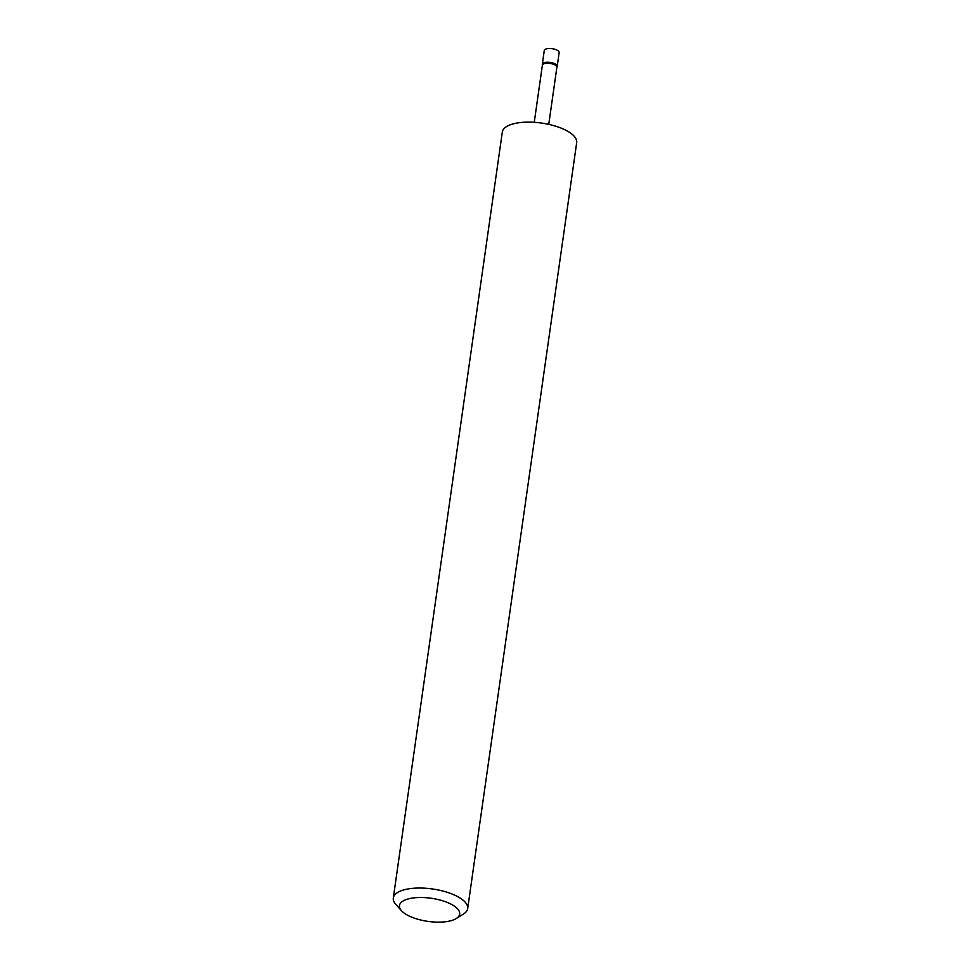 <?xml version="1.0" encoding="UTF-8"?>
<svg xmlns="http://www.w3.org/2000/svg" width="970" height="970" viewBox="0 0 970 970"><rect width="100%" height="100%" fill="white"/><g stroke="black" fill="none" stroke-linecap="round" stroke-linejoin="round"><path stroke-width="1.45" d="M542.363 65.305L542.315 64.42A7.518 2.886 8.1 0 1 542.327 64.202A7.518 2.886 8.1 0 1 548.377 62.238A7.518 2.886 8.1 0 1 556.537 64.869A7.518 2.886 8.1 0 1 557.204 66.324A7.518 2.886 8.1 0 1 557.156 66.53L556.865 67.367M542.327 64.202L544.279 50.464A7.518 2.886 8.1 0 1 550.329 48.5A7.518 2.886 8.1 0 1 558.49 51.131A7.518 2.886 8.1 0 1 559.156 52.586L557.204 66.324M542.363 65.402A7.323 2.813 8.1 0 1 542.375 65.196A7.323 2.813 8.1 0 1 548.28 63.28A7.323 2.813 8.1 0 1 556.234 65.851A7.323 2.813 8.1 0 1 556.877 67.257A7.323 2.813 8.1 0 1 556.828 67.463M456.979 908.235A30.409 11.688 -171.9 0 0 417.779 897.553A30.409 11.688 -171.9 0 0 401.507 910.745A30.409 11.688 -171.9 0 0 402.15 911.4A30.409 11.688 -171.9 0 0 428.74 921.5A30.409 11.688 -171.9 0 0 456.252 918.529A30.409 11.688 -171.9 0 0 456.979 908.235M401.507 910.745L395.833 904.416A37.563 14.441 8.1 0 1 393.311 897.99A37.563 14.441 8.1 0 1 423.575 888.132A37.563 14.441 8.1 0 1 464.363 901.324A37.563 14.441 8.1 0 1 467.685 908.575A37.563 14.441 8.1 0 1 463.466 914.043L456.252 918.529M393.311 897.99L502.314 132.065A37.563 14.441 8.1 0 1 532.578 122.22A37.563 14.441 8.1 0 1 573.379 135.4A37.563 14.441 8.1 0 1 576.689 142.651L467.685 908.575M534.252 122.305L542.375 65.196M548.753 124.378L556.877 67.257"/></g></svg>
